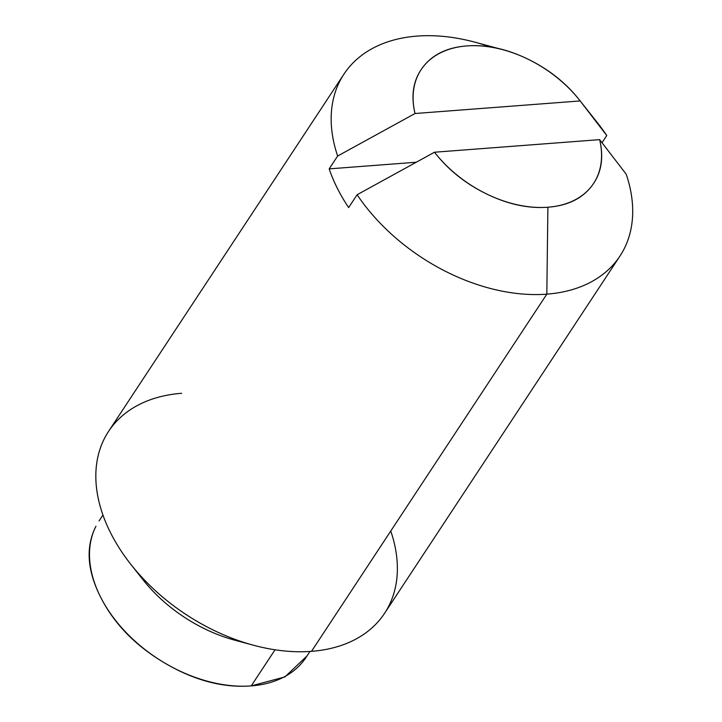 <?xml version="1.0" encoding="UTF-8"?>
<svg xmlns="http://www.w3.org/2000/svg" width="722" height="722" viewBox="0 0 722 722"><rect width="100%" height="100%" fill="white"/><g stroke="black" fill="none" stroke-linecap="round" stroke-linejoin="round"><path stroke-width="1.08" d="M93.725 531.202A123.967 82.732 33.4 0 0 129.698 636.163A123.967 82.732 33.4 0 0 251.238 685.9L273.078 652.751M243.44 642.255A123.967 82.732 -146.6 0 1 137.631 572.537M139.211 574.757A123.967 82.732 33.4 0 0 220.183 635.486M465.302 39.845A165.293 110.313 33.4 0 0 417.036 36.1A165.293 110.313 33.4 0 0 337.643 156.024L329.178 168.876C333.6 181.935 340.089 194.841 348.645 207.584L357.11 194.732L434.491 152.225L599.639 139.644C603.998 158.001 601.354 173.479 591.706 186.077C582.049 198.685 567.447 205.734 547.89 207.223C528.333 208.712 507.981 204.326 486.827 194.074C465.681 183.821 448.236 169.869 434.491 152.225L357.11 194.732A165.293 110.313 33.4 0 0 546.825 294.152L547.89 207.223A103.309 68.942 -146.6 0 1 434.491 152.225L599.639 139.644L626.227 174.228A165.293 110.313 -146.6 0 1 626.263 244.307A165.293 110.313 -146.6 0 1 546.825 294.152L311.489 651.343A165.293 110.313 -146.6 0 1 233.955 638.952A165.293 110.313 -146.6 0 1 125.998 557.971A165.293 110.313 -146.6 0 1 181.7 393.291A165.293 110.313 33.4 0 0 101.468 445.077A165.293 110.313 33.4 0 0 149.427 585.037A165.293 110.313 33.4 0 0 311.489 651.343L546.825 294.152A165.293 110.313 33.4 0 0 626.227 174.228L599.639 139.644A103.309 68.942 -146.6 0 1 547.89 207.223L546.825 294.152A165.293 110.313 -146.6 0 1 357.11 194.732L348.645 207.584A165.293 110.313 -146.6 0 1 329.178 168.876L337.643 156.024A165.293 110.313 -146.6 0 1 337.607 85.945A165.293 110.313 -146.6 0 1 417.036 36.1A165.293 110.313 -146.6 0 1 490.166 46.894M390.755 531.031A165.293 110.313 -146.6 0 1 311.489 651.343A165.293 110.313 33.4 0 0 391.721 599.558M602.031 142.694L606.76 135.519L580.172 100.936L415.024 113.516C410.665 95.16 413.309 79.682 422.957 67.083C432.613 54.475 447.216 47.426 466.773 45.937C486.33 44.448 506.682 48.834 527.827 59.087C548.982 69.339 566.427 83.292 580.172 100.936L415.024 113.516L337.643 156.024L415.024 113.516A103.309 68.942 -146.6 0 1 466.773 45.937A103.309 68.942 -146.6 0 1 497.783 48.464A103.309 68.942 -146.6 0 1 580.172 100.936L606.76 135.519A165.293 110.313 33.4 0 0 593.782 118.282M95.981 526.203C85.548 546.617 87.055 570.19 100.493 596.913C113.941 623.627 135.375 645.685 164.806 663.058C194.245 680.431 223.053 688.048 251.238 685.9L284.919 676.92L306.976 655.982M275.037 649.782L251.238 685.9A123.967 82.732 33.4 0 0 306.281 657.047M329.178 168.876L416.17 162.242L329.178 168.876M99.049 520.923L102.93 515.039M142.938 579.667L130.953 564.514M234.803 640.188L253.449 645.224M108.571 431.377L343.907 74.186M384.618 613.258L619.954 256.066M597.572 122.93L580.226 100.999M475.076 42.219L497.756 48.338M306.092 657.336L309.964 651.452"/></g></svg>
